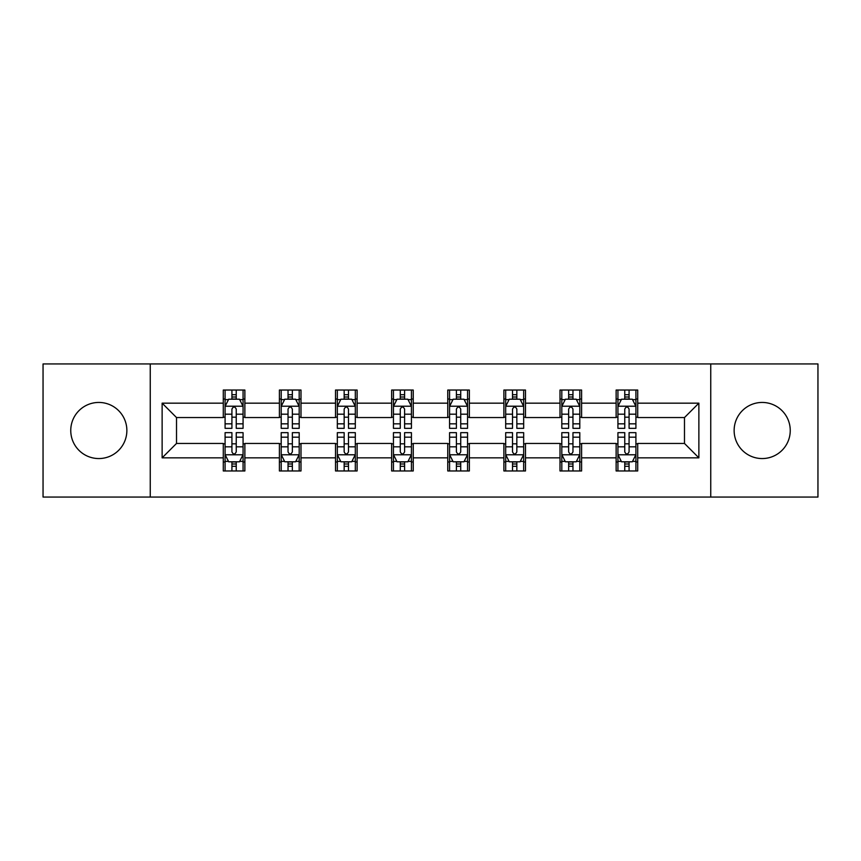 <?xml version="1.0" encoding="UTF-8"?>
<svg xmlns="http://www.w3.org/2000/svg" width="861" height="861" viewBox="0 0 861 861"><rect width="100%" height="100%" fill="white"/><g stroke="black" fill="none" stroke-linecap="round" stroke-linejoin="round"><path stroke-width="1.29" d="M762.189 402.442A28.058 28.058 0 0 0 734.132 430.5A28.058 28.058 0 0 0 762.189 458.558A28.058 28.058 0 0 0 790.247 430.5A28.058 28.058 0 0 0 762.189 402.442M98.811 402.442A28.058 28.058 0 0 0 70.753 430.5A28.058 28.058 0 0 0 98.811 458.558A28.058 28.058 0 0 0 126.868 430.5A28.058 28.058 0 0 0 98.811 402.442M710.745 497.055L817.95 497.055L817.95 363.945L710.745 363.945L710.745 497.055L150.255 497.055L150.255 363.945L43.05 363.945L43.05 497.055L150.255 497.055M710.745 363.945L150.255 363.945M637.71 403.163L637.71 390.033L616.132 390.033L616.132 403.163L581.595 403.163L581.595 390.033L560.005 390.033L560.005 403.163L525.479 403.163L525.479 390.033L503.889 390.033L503.889 403.163L469.353 403.163L469.353 390.033L447.763 390.033L447.763 403.163L413.237 403.163L413.237 390.033L391.647 390.033L391.647 403.163L357.111 403.163L357.111 390.033L335.521 390.033L335.521 403.163L300.995 403.163L300.995 390.033L279.405 390.033L279.405 403.163L244.868 403.163L244.868 390.033L223.29 390.033L223.29 403.163L162.126 403.163L162.126 457.837L176.516 443.447L223.29 443.447L223.29 470.967L244.868 470.967L244.868 443.447L279.405 443.447L279.405 470.967L300.995 470.967L300.995 443.447L335.521 443.447L335.521 470.967L357.111 470.967L357.111 443.447L391.647 443.447L391.647 470.967L413.237 470.967L413.237 443.447L447.763 443.447L447.763 470.967L469.353 470.967L469.353 443.447L503.889 443.447L503.889 470.967L525.479 470.967L525.479 443.447L560.005 443.447L560.005 470.967L581.595 470.967L581.595 443.447L616.132 443.447L616.132 470.967L637.71 470.967L637.71 443.447L684.484 443.447L684.484 417.553L637.71 417.553L637.71 403.163L698.874 403.163L698.874 457.837L637.71 457.837M616.132 457.837L581.595 457.837M560.005 457.837L525.479 457.837M503.889 457.837L469.353 457.837M447.763 457.837L413.237 457.837M391.647 457.837L357.111 457.837M335.521 457.837L300.995 457.837M279.405 457.837L244.868 457.837M223.29 457.837L162.126 457.837M616.132 403.163L616.132 417.553L581.595 417.553L581.595 403.163M560.005 403.163L560.005 417.553L525.479 417.553L525.479 403.163M503.889 403.163L503.889 417.553L469.353 417.553L469.353 403.163M447.763 403.163L447.763 417.553L413.237 417.553L413.237 403.163M391.647 403.163L391.647 417.553L357.111 417.553L357.111 403.163M335.521 403.163L335.521 417.553L300.995 417.553L300.995 403.163M279.405 403.163L279.405 417.553L244.868 417.553L244.868 403.163M223.29 403.163L223.29 417.553L176.516 417.553L162.126 403.163M176.516 417.553L176.516 443.447M698.874 457.837L684.484 443.447M684.484 417.553L698.874 403.163M223.29 399.02L225.087 399.02M231.921 399.02L236.237 399.02M243.071 399.02L244.868 399.02M223.29 417.187L225.087 417.187M231.921 417.187L236.237 417.187M243.071 417.187L244.868 417.187M223.29 443.813L225.087 443.813M231.921 443.813L236.237 443.813M243.071 443.813L244.868 443.813M223.29 461.98L225.087 461.98M231.921 461.98L236.237 461.98M243.071 461.98L244.868 461.98M279.405 443.813L281.203 443.813M288.037 443.813L292.353 443.813M299.187 443.813L300.995 443.813M279.405 461.98L281.203 461.98M288.037 461.98L292.353 461.98M299.187 461.98L300.995 461.98M279.405 399.02L281.203 399.02M288.037 399.02L292.353 399.02M299.187 399.02L300.995 399.02M279.405 417.187L281.203 417.187M288.037 417.187L292.353 417.187M299.187 417.187L300.995 417.187M335.521 443.813L337.329 443.813M344.163 443.813L348.479 443.813M355.313 443.813L357.111 443.813M335.521 461.98L337.329 461.98M344.163 461.98L348.479 461.98M355.313 461.98L357.111 461.98M335.521 399.02L337.329 399.02M344.163 399.02L348.479 399.02M355.313 399.02L357.111 399.02M335.521 417.187L337.329 417.187M344.163 417.187L348.479 417.187M355.313 417.187L357.111 417.187M391.647 443.813L393.445 443.813M400.279 443.813L404.595 443.813M411.429 443.813L413.237 443.813M391.647 461.98L393.445 461.98M400.279 461.98L404.595 461.98M411.429 461.98L413.237 461.98M391.647 399.02L393.445 399.02M400.279 399.02L404.595 399.02M411.429 399.02L413.237 399.02M391.647 417.187L393.445 417.187M400.279 417.187L404.595 417.187M411.429 417.187L413.237 417.187M447.763 443.813L449.571 443.813M456.405 443.813L460.721 443.813M467.555 443.813L469.353 443.813M447.763 461.98L449.571 461.98M456.405 461.98L460.721 461.98M467.555 461.98L469.353 461.98M447.763 399.02L449.571 399.02M456.405 399.02L460.721 399.02M467.555 399.02L469.353 399.02M447.763 417.187L449.571 417.187M456.405 417.187L460.721 417.187M467.555 417.187L469.353 417.187M503.889 443.813L505.687 443.813M512.521 443.813L516.837 443.813M523.671 443.813L525.479 443.813M503.889 461.98L505.687 461.98M512.521 461.98L516.837 461.98M523.671 461.98L525.479 461.98M503.889 399.02L505.687 399.02M512.521 399.02L516.837 399.02M523.671 399.02L525.479 399.02M503.889 417.187L505.687 417.187M512.521 417.187L516.837 417.187M523.671 417.187L525.479 417.187M560.005 443.813L561.813 443.813M568.647 443.813L572.963 443.813M579.797 443.813L581.595 443.813M560.005 461.98L561.813 461.98M568.647 461.98L572.963 461.98M579.797 461.98L581.595 461.98M560.005 399.02L561.813 399.02M568.647 399.02L572.963 399.02M579.797 399.02L581.595 399.02M560.005 417.187L561.813 417.187M568.647 417.187L572.963 417.187M579.797 417.187L581.595 417.187M616.132 443.813L617.929 443.813M624.763 443.813L629.079 443.813M635.913 443.813L637.71 443.813M616.132 461.98L617.929 461.98M624.763 461.98L629.079 461.98M635.913 461.98L637.71 461.98M616.132 399.02L617.929 399.02M624.763 399.02L629.079 399.02M635.913 399.02L637.71 399.02M616.132 417.187L617.929 417.187M624.763 417.187L629.079 417.187M635.913 417.187L637.71 417.187M236.237 394.704L231.921 394.704M243.071 423.827L236.237 423.827L236.237 428.337L243.071 428.337L243.071 406.392L239.476 399.203L228.682 399.203L225.087 406.392L225.087 428.337L231.921 428.337L231.921 423.827L225.087 423.827M225.087 406.392L225.087 390.033M243.071 406.392L243.071 390.033M231.921 399.203L231.921 390.033M236.237 390.033L236.237 399.203M236.237 423.827L236.237 409.093C234.795 406.327 233.363 406.327 231.921 409.093L231.921 423.827M231.921 466.296L236.237 466.296M225.087 437.173L231.921 437.173L231.921 432.663L225.087 432.663L225.087 454.608L228.682 461.797L239.476 461.797L243.071 454.608L243.071 432.663L236.237 432.663L236.237 437.173L243.071 437.173M243.071 454.608L243.071 470.967M225.087 454.608L225.087 470.967M236.237 461.797L236.237 470.967M231.921 470.967L231.921 461.797M231.921 437.173L231.921 451.907C233.353 454.673 234.795 454.673 236.237 451.907L236.237 437.173M292.353 394.704L288.037 394.704M299.187 423.827L292.353 423.827L292.353 428.337L299.187 428.337L299.187 406.392L295.592 399.203L284.797 399.203L281.203 406.392L281.203 428.337L288.037 428.337L288.037 423.827L281.203 423.827M281.203 406.392L281.203 390.033M299.187 406.392L299.187 390.033M288.037 399.203L288.037 390.033M292.353 390.033L292.353 399.203M292.353 423.827L292.353 409.093C290.921 406.327 289.479 406.327 288.037 409.093L288.037 423.827M348.479 394.704L344.163 394.704M355.313 423.827L348.479 423.827L348.479 428.337L355.313 428.337L355.313 406.392L351.719 399.203L340.924 399.203L337.329 406.392L337.329 428.337L344.163 428.337L344.163 423.827L337.329 423.827M337.329 406.392L337.329 390.033M355.313 406.392L355.313 390.033M344.163 399.203L344.163 390.033M348.479 390.033L348.479 399.203M348.479 423.827L348.479 409.093C347.037 406.327 345.605 406.327 344.163 409.093L344.163 423.827M288.037 466.296L292.353 466.296M281.203 437.173L288.037 437.173L288.037 432.663L281.203 432.663L281.203 454.608L284.797 461.797L295.592 461.797L299.187 454.608L299.187 432.663L292.353 432.663L292.353 437.173L299.187 437.173M299.187 454.608L299.187 470.967M281.203 454.608L281.203 470.967M292.353 461.797L292.353 470.967M288.037 470.967L288.037 461.797M288.037 437.173L288.037 451.907C289.479 454.673 290.91 454.673 292.353 451.907L292.353 437.173M344.163 466.296L348.479 466.296M337.329 437.173L344.163 437.173L344.163 432.663L337.329 432.663L337.329 454.608L340.924 461.797L351.719 461.797L355.313 454.608L355.313 432.663L348.479 432.663L348.479 437.173L355.313 437.173M355.313 454.608L355.313 470.967M337.329 454.608L337.329 470.967M348.479 461.797L348.479 470.967M344.163 470.967L344.163 461.797M344.163 437.173L344.163 451.907C345.595 454.673 347.037 454.673 348.479 451.907L348.479 437.173M404.595 394.704L400.279 394.704M411.429 423.827L404.595 423.827L404.595 428.337L411.429 428.337L411.429 406.392L407.834 399.203L397.039 399.203L393.445 406.392L393.445 428.337L400.279 428.337L400.279 423.827L393.445 423.827M393.445 406.392L393.445 390.033M411.429 406.392L411.429 390.033M400.279 399.203L400.279 390.033M404.595 390.033L404.595 399.203M404.595 423.827L404.595 409.093C403.163 406.327 401.721 406.327 400.279 409.093L400.279 423.827M460.721 394.704L456.405 394.704M467.555 423.827L460.721 423.827L460.721 428.337L467.555 428.337L467.555 406.392L463.961 399.203L453.166 399.203L449.571 406.392L449.571 428.337L456.405 428.337L456.405 423.827L449.571 423.827M449.571 406.392L449.571 390.033M467.555 406.392L467.555 390.033M456.405 399.203L456.405 390.033M460.721 390.033L460.721 399.203M460.721 423.827L460.721 409.093C459.279 406.327 457.848 406.327 456.405 409.093L456.405 423.827M516.837 394.704L512.521 394.704M523.671 423.827L516.837 423.827L516.837 428.337L523.671 428.337L523.671 406.392L520.076 399.203L509.281 399.203L505.687 406.392L505.687 428.337L512.521 428.337L512.521 423.827L505.687 423.827M505.687 406.392L505.687 390.033M523.671 406.392L523.671 390.033M512.521 399.203L512.521 390.033M516.837 390.033L516.837 399.203M516.837 423.827L516.837 409.093C515.405 406.327 513.963 406.327 512.521 409.093L512.521 423.827M400.279 466.296L404.595 466.296M393.445 437.173L400.279 437.173L400.279 432.663L393.445 432.663L393.445 454.608L397.039 461.797L407.834 461.797L411.429 454.608L411.429 432.663L404.595 432.663L404.595 437.173L411.429 437.173M411.429 454.608L411.429 470.967M393.445 454.608L393.445 470.967M404.595 461.797L404.595 470.967M400.279 470.967L400.279 461.797M400.279 437.173L400.279 451.907C401.721 454.673 403.152 454.673 404.595 451.907L404.595 437.173M456.405 466.296L460.721 466.296M449.571 437.173L456.405 437.173L456.405 432.663L449.571 432.663L449.571 454.608L453.166 461.797L463.961 461.797L467.555 454.608L467.555 432.663L460.721 432.663L460.721 437.173L467.555 437.173M467.555 454.608L467.555 470.967M449.571 454.608L449.571 470.967M460.721 461.797L460.721 470.967M456.405 470.967L456.405 461.797M456.405 437.173L456.405 451.907C457.837 454.673 459.279 454.673 460.721 451.907L460.721 437.173M512.521 466.296L516.837 466.296M505.687 437.173L512.521 437.173L512.521 432.663L505.687 432.663L505.687 454.608L509.281 461.797L520.076 461.797L523.671 454.608L523.671 432.663L516.837 432.663L516.837 437.173L523.671 437.173M523.671 454.608L523.671 470.967M505.687 454.608L505.687 470.967M516.837 461.797L516.837 470.967M512.521 470.967L512.521 461.797M512.521 437.173L512.521 451.907C513.963 454.673 515.395 454.673 516.837 451.907L516.837 437.173M572.963 394.704L568.647 394.704M579.797 423.827L572.963 423.827L572.963 428.337L579.797 428.337L579.797 406.392L576.203 399.203L565.408 399.203L561.813 406.392L561.813 428.337L568.647 428.337L568.647 423.827L561.813 423.827M561.813 406.392L561.813 390.033M579.797 406.392L579.797 390.033M568.647 399.203L568.647 390.033M572.963 390.033L572.963 399.203M572.963 423.827L572.963 409.093C571.521 406.327 570.09 406.327 568.647 409.093L568.647 423.827M568.647 466.296L572.963 466.296M561.813 437.173L568.647 437.173L568.647 432.663L561.813 432.663L561.813 454.608L565.408 461.797L576.203 461.797L579.797 454.608L579.797 432.663L572.963 432.663L572.963 437.173L579.797 437.173M579.797 454.608L579.797 470.967M561.813 454.608L561.813 470.967M572.963 461.797L572.963 470.967M568.647 470.967L568.647 461.797M568.647 437.173L568.647 451.907C570.079 454.673 571.521 454.673 572.963 451.907L572.963 437.173M629.079 394.704L624.763 394.704M635.913 423.827L629.079 423.827L629.079 428.337L635.913 428.337L635.913 406.392L632.318 399.203L621.524 399.203L617.929 406.392L617.929 428.337L624.763 428.337L624.763 423.827L617.929 423.827M617.929 406.392L617.929 390.033M635.913 406.392L635.913 390.033M624.763 399.203L624.763 390.033M629.079 390.033L629.079 399.203M629.079 423.827L629.079 409.093C627.647 406.327 626.205 406.327 624.763 409.093L624.763 423.827M624.763 466.296L629.079 466.296M617.929 437.173L624.763 437.173L624.763 432.663L617.929 432.663L617.929 454.608L621.524 461.797L632.318 461.797L635.913 454.608L635.913 432.663L629.079 432.663L629.079 437.173L635.913 437.173M635.913 454.608L635.913 470.967M617.929 454.608L617.929 470.967M629.079 461.797L629.079 470.967M624.763 470.967L624.763 461.797M624.763 437.173L624.763 451.907C626.205 454.673 627.637 454.673 629.079 451.907L629.079 437.173M242.985 406.22L225.173 406.22M225.087 399.633L228.466 399.633M239.692 399.633L243.071 399.633M231.921 414.184L225.087 414.184M243.071 414.184L236.237 414.184M236.237 396.996L231.921 396.996M225.173 454.78L242.985 454.78M243.071 461.367L239.692 461.367M228.466 461.367L225.087 461.367M236.237 446.816L243.071 446.816M225.087 446.816L231.921 446.816M231.921 464.004L236.237 464.004M299.101 406.22L281.289 406.22M281.203 399.633L284.582 399.633M295.807 399.633L299.187 399.633M288.037 414.184L281.203 414.184M299.187 414.184L292.353 414.184M292.353 396.996L288.037 396.996M355.227 406.22L337.415 406.22M337.329 399.633L340.708 399.633M351.934 399.633L355.313 399.633M344.163 414.184L337.329 414.184M355.313 414.184L348.479 414.184M348.479 396.996L344.163 396.996M281.289 454.78L299.101 454.78M299.187 461.367L295.807 461.367M284.582 461.367L281.203 461.367M292.353 446.816L299.187 446.816M281.203 446.816L288.037 446.816M288.037 464.004L292.353 464.004M337.415 454.78L355.227 454.78M355.313 461.367L351.934 461.367M340.708 461.367L337.329 461.367M348.479 446.816L355.313 446.816M337.329 446.816L344.163 446.816M344.163 464.004L348.479 464.004M411.343 406.22L393.531 406.22M393.445 399.633L396.824 399.633M408.049 399.633L411.429 399.633M400.279 414.184L393.445 414.184M411.429 414.184L404.595 414.184M404.595 396.996L400.279 396.996M467.469 406.22L449.657 406.22M449.571 399.633L452.951 399.633M464.176 399.633L467.555 399.633M456.405 414.184L449.571 414.184M467.555 414.184L460.721 414.184M460.721 396.996L456.405 396.996M523.585 406.22L505.773 406.22M505.687 399.633L509.066 399.633M520.292 399.633L523.671 399.633M512.521 414.184L505.687 414.184M523.671 414.184L516.837 414.184M516.837 396.996L512.521 396.996M393.531 454.78L411.343 454.78M411.429 461.367L408.049 461.367M396.824 461.367L393.445 461.367M404.595 446.816L411.429 446.816M393.445 446.816L400.279 446.816M400.279 464.004L404.595 464.004M449.657 454.78L467.469 454.78M467.555 461.367L464.176 461.367M452.951 461.367L449.571 461.367M460.721 446.816L467.555 446.816M449.571 446.816L456.405 446.816M456.405 464.004L460.721 464.004M505.773 454.78L523.585 454.78M523.671 461.367L520.292 461.367M509.066 461.367L505.687 461.367M516.837 446.816L523.671 446.816M505.687 446.816L512.521 446.816M512.521 464.004L516.837 464.004M579.711 406.22L561.899 406.22M561.813 399.633L565.193 399.633M576.418 399.633L579.797 399.633M568.647 414.184L561.813 414.184M579.797 414.184L572.963 414.184M572.963 396.996L568.647 396.996M561.899 454.78L579.711 454.78M579.797 461.367L576.418 461.367M565.193 461.367L561.813 461.367M572.963 446.816L579.797 446.816M561.813 446.816L568.647 446.816M568.647 464.004L572.963 464.004M635.827 406.22L618.015 406.22M617.929 399.633L621.308 399.633M632.534 399.633L635.913 399.633M624.763 414.184L617.929 414.184M635.913 414.184L629.079 414.184M629.079 396.996L624.763 396.996M618.015 454.78L635.827 454.78M635.913 461.367L632.534 461.367M621.308 461.367L617.929 461.367M629.079 446.816L635.913 446.816M617.929 446.816L624.763 446.816M624.763 464.004L629.079 464.004"/></g></svg>
